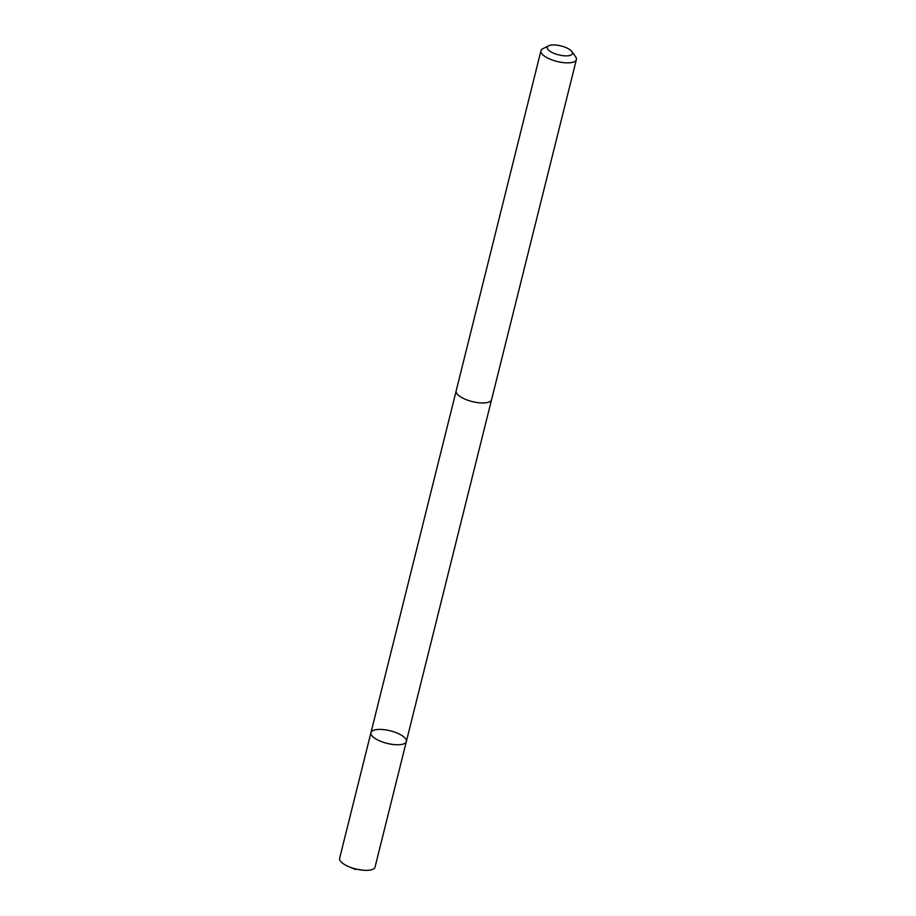 <?xml version="1.0" encoding="UTF-8"?>
<svg xmlns="http://www.w3.org/2000/svg" width="916" height="916" viewBox="0 0 916 916"><rect width="100%" height="100%" fill="white"/><g stroke="black" fill="none" stroke-linecap="round" stroke-linejoin="round"><path stroke-width="1.37" d="M392.506 731.426A18.24 6.481 -166 0 1 406.349 741.502A18.24 6.481 -166 0 1 387.079 743.368A18.24 6.481 -166 0 1 370.946 732.674A18.24 6.481 -166 0 1 392.506 731.426M339.63 858.258A18.251 6.481 14 0 0 348.836 866.685A18.251 6.481 14 0 0 353.473 868.334A18.251 6.481 14 0 0 362.954 870.2A18.251 6.481 14 0 0 375.045 867.086L406.349 741.502A18.24 6.481 -166 0 1 387.079 743.368A18.24 6.481 -166 0 1 370.946 732.674L339.63 858.258M548.627 45.8L542.879 48.708A18.251 6.481 14 0 0 540.955 50.769L456.157 390.88A18.251 6.481 14 0 0 470 400.956A18.251 6.481 14 0 0 491.571 399.708L576.37 59.597A18.251 6.481 14 0 0 575.637 56.872L571.928 51.605A12.984 4.614 14 0 0 560.97 45.926A12.984 4.614 14 0 0 548.627 45.8A12.984 4.614 14 0 0 557.111 54.433A12.984 4.614 14 0 0 571.928 51.605M540.955 50.769A18.251 6.481 14 0 0 554.81 60.845A18.251 6.481 14 0 0 576.37 59.597M356.439 869.124L362.954 870.2M355.626 869.524L348.836 866.685M456.111 391.143L370.946 732.674M491.491 399.96L406.349 741.502"/></g></svg>
